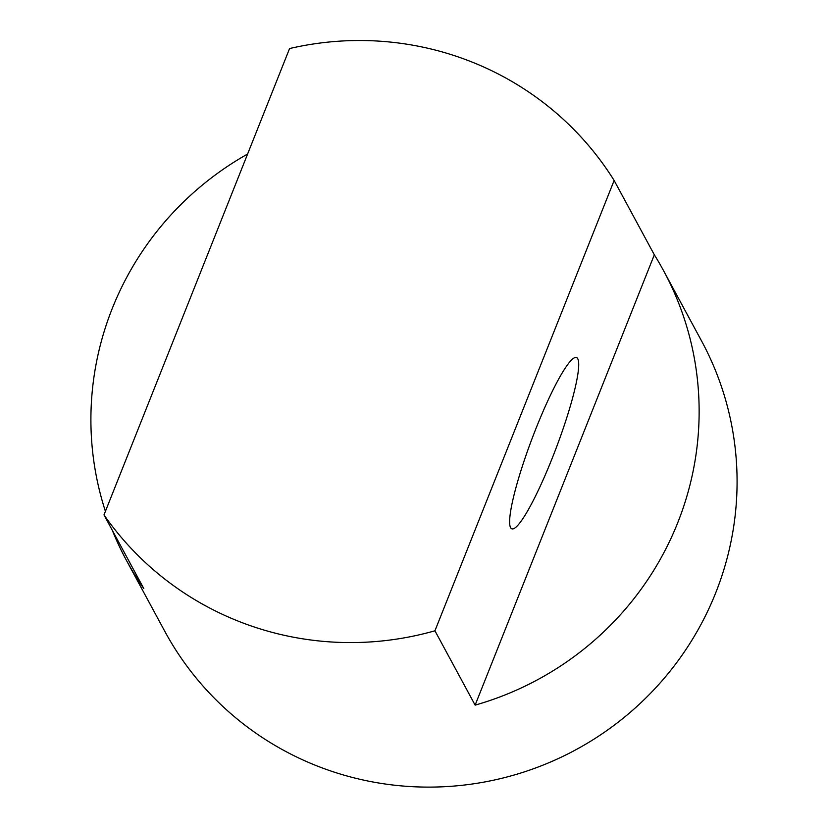 <?xml version="1.0" encoding="UTF-8"?>
<svg xmlns="http://www.w3.org/2000/svg" width="828" height="828" viewBox="0 0 828 828"><rect width="100%" height="100%" fill="white"/><g stroke="black" fill="none" stroke-linecap="round" stroke-linejoin="round"><path stroke-width="1.24" d="M103.986 514.912L143.813 588.584A305.128 299.829 151.6 0 1 126.415 560.328L164.72 631.184A305.128 299.829 -28.4 0 0 321.14 767.525A305.128 299.829 -28.4 0 0 659.637 683.504A305.128 299.829 -28.4 0 0 701.564 340.97L663.621 270.777A305.128 299.829 -28.4 0 0 654.327 254.807L614.138 180.473A305.128 299.829 -28.4 0 0 289.572 48.552L103.986 514.912A305.128 299.829 -28.4 0 0 243.008 622.998A305.128 299.829 -28.4 0 0 434.938 630.791L614.138 180.473M126.415 560.328A305.128 299.829 151.6 0 1 112.308 530.293M105.415 511.331A305.128 299.829 151.6 0 1 247.593 154.039M654.327 254.807L475.127 705.125A305.128 299.829 -28.4 0 0 663.621 270.777M475.127 705.125L434.938 630.791M552.255 458.132A91.535 12.948 -69.3 0 1 511.807 528.813A91.535 12.948 -69.3 0 1 532.062 438.602A91.535 12.948 -69.3 0 1 576.547 357.561A91.535 12.948 -69.3 0 1 552.255 458.132"/></g></svg>
